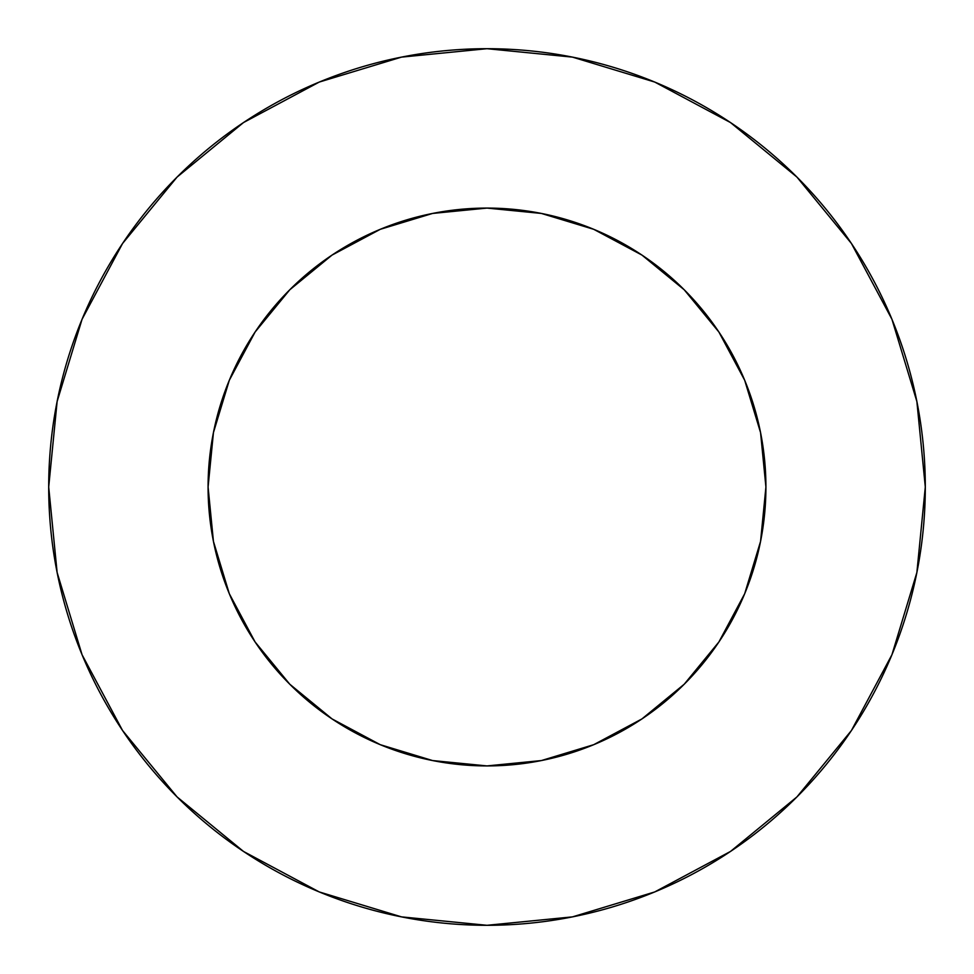 <?xml version="1.0" encoding="UTF-8"?>
<svg xmlns="http://www.w3.org/2000/svg" width="974" height="974" viewBox="0 0 974 974"><rect width="100%" height="100%" fill="white"/><g stroke="black" fill="none" stroke-linecap="round" stroke-linejoin="round"><path stroke-width="1.46" d="M208.083 487A278.917 278.917 0 0 1 487 208.083A278.917 278.917 0 0 1 765.917 487A278.917 278.917 0 0 1 487 765.917A278.917 278.917 0 0 1 208.083 487L213.44 541.41L229.316 593.738L255.091 641.963L289.777 684.223L332.037 718.909L380.262 744.684L432.59 760.56L487 765.917L541.41 760.56L593.738 744.684L641.963 718.909L684.223 684.223L718.909 641.963L744.684 593.738L760.56 541.41L765.917 487L760.56 432.59L744.684 380.262L718.909 332.037L684.223 289.777L641.963 255.091L593.738 229.316L541.41 213.44L487 208.083L432.59 213.44L380.262 229.316L332.037 255.091L289.777 289.777L255.091 332.037L229.316 380.262L213.44 432.59L208.083 487M48.7 487A438.3 438.3 0 0 1 487 48.7A438.3 438.3 0 0 1 925.3 487A438.3 438.3 0 0 1 487 925.3A438.3 438.3 0 0 1 48.7 487L57.125 572.505L82.06 654.735L122.566 730.512L177.073 796.927L243.488 851.434L319.265 891.941L401.495 916.875L487 925.3L572.505 916.875L654.735 891.941L730.512 851.434L796.927 796.927L851.434 730.512L891.941 654.735L916.875 572.505L925.3 487L916.875 401.495L891.941 319.265L851.434 243.488L796.927 177.073L730.512 122.566L654.735 82.06L572.505 57.125L487 48.7L401.495 57.125L319.265 82.06L243.488 122.566L177.073 177.073L122.566 243.488L82.06 319.265L57.125 401.495L48.7 487M851.434 243.488L796.927 177.073L730.622 122.651M243.488 122.566L177.073 177.073L122.651 243.378M122.566 730.512L177.073 796.927L243.378 851.349M730.512 851.434L796.927 796.927L851.349 730.622"/></g></svg>
